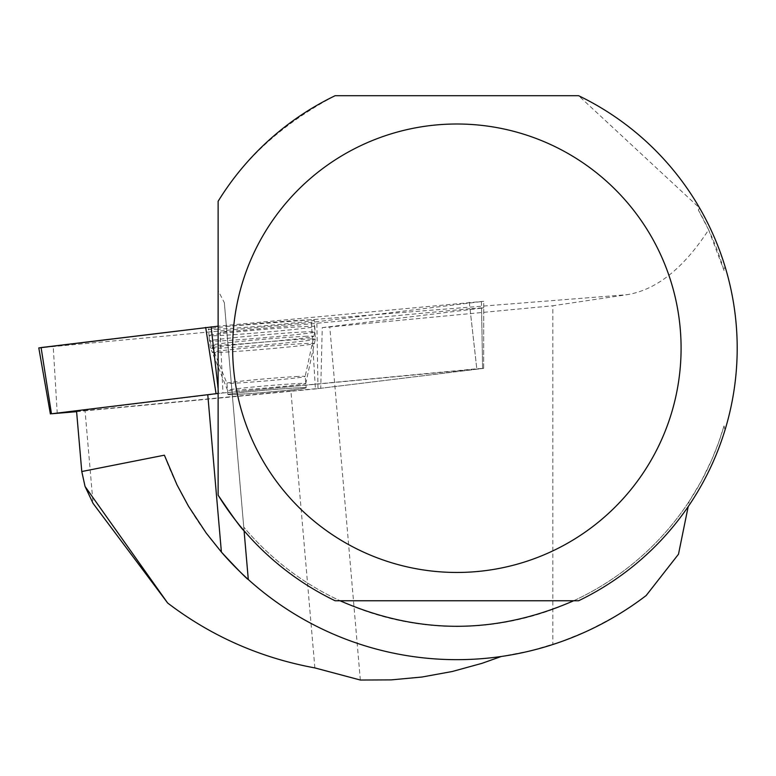 <?xml version="1.0" encoding="UTF-8"?>
<svg xmlns="http://www.w3.org/2000/svg" width="776" height="776" viewBox="0 0 776 776"><rect width="100%" height="100%" fill="white"/><g stroke="black" fill="none" stroke-linecap="round" stroke-linejoin="round"><path stroke-width="0.58" stroke-dasharray="3.88 2.91" d="M235.002 394.548A39.285 1.067 -4.9 0 1 227.892 394.548A39.285 1.067 -4.9 0 1 266.934 390.095A39.285 1.067 -4.9 0 1 306.161 387.777A39.285 1.067 -4.9 0 1 278.865 391.162A39.285 1.067 -4.9 0 1 235.002 394.548M76.601 411.668L315.405 388.941L482.585 368.532L218.124 393.432M41.089 347.551L218.124 326.182L483.739 301.311L311.399 322.399L38.8 347.929M217.901 329.208A53.185 1.445 -4.9 0 1 208.288 329.208A53.185 1.445 -4.9 0 1 245.216 324.63A53.185 1.445 -4.9 0 1 304.638 320.032A53.185 1.445 -4.9 0 1 314.251 320.032A53.185 1.445 -4.9 0 1 277.265 324.62A53.185 1.445 -4.9 0 1 217.901 329.208M469.296 302.271L476.813 368.813L483.671 368.319L483.729 307.781L470.014 308.693L476.794 368.775L222.954 392.937A117.845 3.201 -4.9 0 1 207.793 394.965L76.543 411.018L85.04 410.62L93.072 503.382M164.376 455.192A311.428 311.428 0 0 0 221.393 552.056M248.301 579.517A311.428 311.428 0 0 0 501.296 656.477L531.007 650.715L560.02 642.082L588.033 630.694L614.815 616.639L633.934 604.436L646.165 595.532L678.486 554.219M573.677 600.76L578.605 600.76A280.34 280.34 0 0 0 724.949 430.205L724.027 425.917A278.235 278.235 0 0 1 573.677 600.76L335.125 600.76A280.34 280.34 0 0 1 244.071 530.745L226.767 330.838A117.845 3.201 -4.9 0 1 220.161 332.477L222.954 392.937M724.027 425.917L718.489 442.931L711.854 459.547L701.388 480.984L689.117 501.442L688.196 506.582M689.117 501.442A278.235 278.235 0 0 1 243.761 527.117A278.235 278.235 0 0 0 340.053 600.76M244.071 530.745L224.332 302.669L244.071 530.745L224.332 302.669L218.124 290.573L218.124 201.294C244.101 158.498 283.104 123.306 335.125 95.71L578.605 95.71L699.651 208.084L698.293 209.937L708.633 229.812C683.559 268.321 656.36 289.952 627.057 294.686L552.851 305.754L552.851 644.507M227.892 394.518A39.285 1.067 175.1 0 0 267.119 392.19A39.285 1.067 175.1 0 0 306.161 387.738A39.285 1.067 175.1 0 0 266.934 390.066A39.285 1.067 175.1 0 0 227.892 394.518L227.523 390.25A39.285 1.067 175.1 0 0 266.75 387.932A39.285 1.067 175.1 0 0 305.793 383.48A39.285 1.067 175.1 0 0 266.566 385.798A39.285 1.067 175.1 0 0 227.523 390.25L212.304 352.372A51.187 1.387 175.1 0 0 212.304 352.372A51.187 1.387 175.1 0 0 263.404 349.316A51.187 1.387 175.1 0 0 314.28 343.535A51.187 1.387 175.1 0 0 263.636 346.503A51.187 1.387 175.1 0 0 212.284 352.343L210.5 348.162A52.613 1.426 175.1 0 0 263.035 345.048A52.613 1.426 175.1 0 0 315.328 339.083L315.328 339.083A52.613 1.426 175.1 0 0 262.792 342.197A52.613 1.426 175.1 0 0 210.5 348.162L208.86 335.63A53.156 1.445 -4.9 0 1 261.667 329.606A53.156 1.445 -4.9 0 1 314.784 326.463L314.784 326.463A53.156 1.445 -4.9 0 1 261.949 332.487A53.156 1.445 -4.9 0 1 208.86 335.63M483.671 368.319L320.74 388.291L322.263 327.627A117.845 3.201 -4.9 0 1 329.781 326.987L552.851 305.754M314.872 667.913L290.903 391.017A117.845 3.201 -4.9 0 1 320.74 388.291M290.903 391.017L85.04 410.62M698.293 209.937A278.235 278.235 0 0 1 724.027 270.552L724.949 266.275A280.34 280.34 0 0 0 699.651 208.084M724.949 430.205C741.196 375.555 741.196 320.915 724.949 266.275M322.263 327.627L481.556 308.15L482.585 368.503M483.729 307.781L481.556 308.15M470.014 308.693L220.161 332.477M708.633 229.812L724.027 270.552M218.124 290.573L218.124 495.175M360.345 680.038L329.781 326.987M481.45 301.689L482.585 368.532M317.995 388.66L316.86 321.817M57.249 413.511L53.243 346.969M311.399 322.399L315.405 388.941M218.124 388.698L218.657 393.384M305.269 331.876A52.71 1.436 175.1 0 0 246.38 336.425A52.71 1.436 175.1 0 0 209.782 340.965A52.71 1.436 175.1 0 0 262.414 337.851A52.71 1.436 175.1 0 0 314.804 331.876A52.71 1.436 175.1 0 0 305.269 331.876M304.473 336.347A51.274 1.397 -4.9 0 1 313.746 336.377A51.274 1.397 -4.9 0 1 262.783 342.158A51.274 1.397 -4.9 0 1 211.596 345.223A51.274 1.397 -4.9 0 1 246.778 340.819A51.274 1.397 -4.9 0 1 304.473 336.347M298.081 376.447A39.285 1.067 175.1 0 0 254.218 379.842A39.285 1.067 175.1 0 0 226.912 383.228A39.285 1.067 175.1 0 0 234.022 383.228A39.285 1.067 175.1 0 0 277.886 379.833A39.285 1.067 175.1 0 0 305.181 376.447A39.285 1.067 175.1 0 0 298.081 376.447M226.388 326.444L627.057 294.686M483.671 368.358L483.739 301.311M314.784 326.463L315.328 339.083L305.793 383.48L306.161 387.738L305.181 376.447L314.804 331.876L314.251 320.032M227.892 394.548L226.912 383.228L209.782 340.965L208.288 329.208"/><path stroke-width="1.16" d="M218.124 393.432L51.468 413.783L76.601 411.668M50.382 413.967L38.8 347.929L218.124 326.182L41.089 347.551L51.468 413.783M76.543 411.018L81.781 471.527L85.04 486.416L167.684 603.039C211.314 636.262 260.377 657.883 314.872 667.913L360.345 680.038L391.211 679.883L421.931 677.031L452.262 671.502L481.964 663.344L501.296 656.477M167.684 603.039L93.072 503.382L85.04 486.416M81.781 471.527L164.376 455.192L177.015 484.884L188.481 506.214L206.27 533.141L221.393 552.056A311.428 311.428 0 0 0 646.165 595.532L678.486 554.219L688.196 506.582M218.124 495.175L218.124 201.294A280.34 280.34 0 0 1 335.125 95.71L578.605 95.71A280.34 280.34 0 0 1 578.605 600.76L335.125 600.76A280.34 280.34 0 0 1 218.124 495.175C233.334 517.621 241.986 529.484 244.071 530.745L248.301 579.517C246.807 578.906 237.834 569.759 221.393 552.056L207.793 394.965M573.677 600.76C495.806 634.807 417.925 634.807 340.053 600.76M681.085 348.24A224.215 224.215 0 0 0 265.916 230.705A224.215 224.215 0 0 0 395.789 563.977A224.215 224.215 0 0 0 681.085 348.24M216.058 393.655L205.679 327.423M211.14 326.841L218.124 388.698"/></g></svg>
